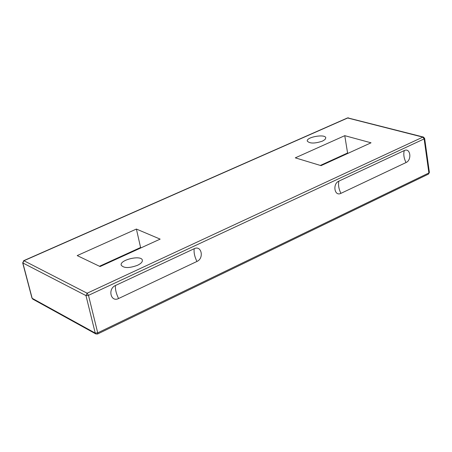 <?xml version="1.0" encoding="UTF-8"?>
<svg xmlns="http://www.w3.org/2000/svg" width="452" height="452" viewBox="0 0 452 452"><rect width="100%" height="100%" fill="white"/><g stroke="black" fill="none" stroke-linecap="round" stroke-linejoin="round"><path stroke-width="0.68" d="M348.266 153.205L347.582 153.008L320.361 165.432M322.451 141.126C314.733 143.679 309.676 143.663 307.281 141.08C306.14 137.029 325.525 133.668 325.802 137.877L325.044 139.504L322.451 141.126M137.532 265.296C129.148 268.33 123.707 268.279 121.204 265.143C119.458 259.81 141.6 254.674 142.357 260.228C142.583 261.928 140.973 263.618 137.532 265.296M136.397 229.057L160.149 239.119L100.084 266.55L77.202 255.589L136.397 229.057L140.589 247.493L141.21 247.764M99.48 266.262L140.589 247.493M344.769 135.668L371.036 142.804L321.039 165.641L295.292 157.844L344.769 135.668L347.582 153.008M340.915 193.354C334.463 196.744 332.299 183.891 338.887 181.122L404.274 150.572C410.376 147.425 412.173 159.963 406.02 162.556L340.915 193.354C338.712 188.806 338.034 184.727 338.887 181.122M194.219 248.707C201.541 244.967 204.327 258.312 196.925 261.465L118.56 298.535C110.78 302.586 107.48 288.89 115.463 285.5L194.219 248.707C193.693 252.369 194.592 256.623 196.925 261.465M23.657 260.697L347.481 117.944L422.818 137.125L87.134 293.212L23.945 260.736L347.876 117.915L423.428 137.052M32.165 298.297L32.77 299.117L32.165 298.297L22.854 262.957L23.945 260.736L23.64 260.708L22.854 262.957L85.97 295.591L88.485 295.348L87.134 293.212L85.97 295.591L95.236 333.09L95.858 333.949L97.592 334.005L97.722 332.858L95.236 333.09L32.165 298.297M32.81 299.139L95.858 333.949M97.57 334.011L428.479 174.093M429.389 172.427L428.502 174.082L429.389 172.427L424.643 138.391L423.462 137.058L422.818 137.125L424.134 138.905L424.643 138.391M88.485 295.348L424.134 138.905L428.886 172.963L97.722 332.858L88.485 295.348M115.463 285.5C115.13 289.184 116.164 293.529 118.56 298.535M404.274 150.572C403.286 154.149 403.868 158.143 406.02 162.556M348.469 117.853L347.503 117.932M31.962 298.071L22.656 262.736"/></g></svg>
